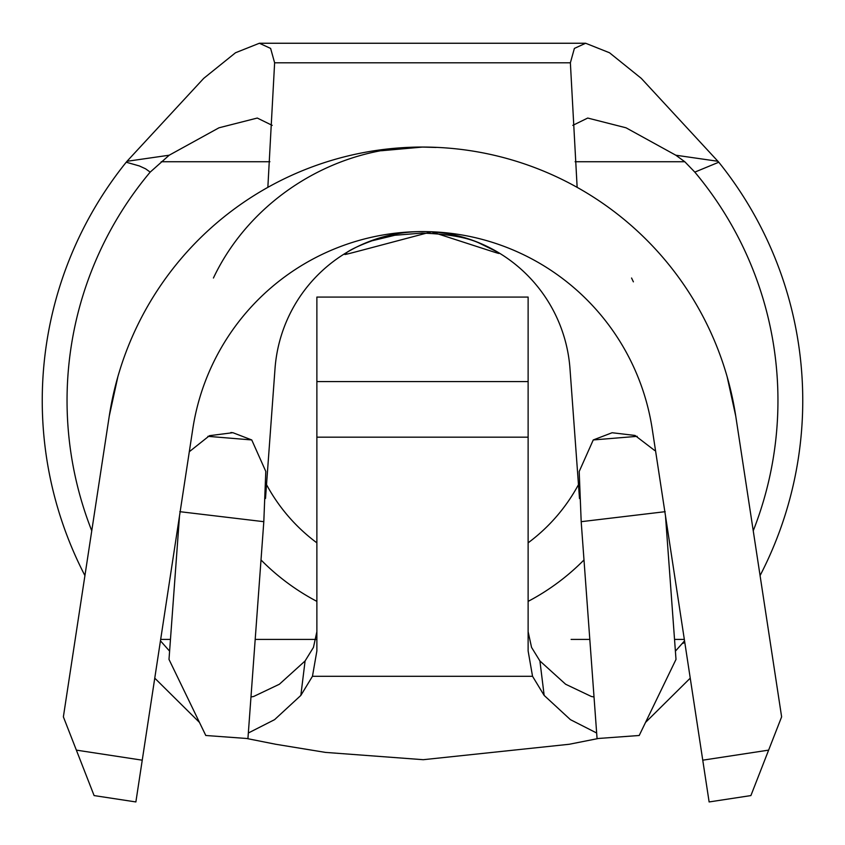 <?xml version="1.0" encoding="UTF-8"?>
<svg xmlns="http://www.w3.org/2000/svg" width="845" height="845" viewBox="0 0 845 845"><rect width="100%" height="100%" fill="white"/><g stroke="black" fill="none" stroke-linecap="round" stroke-linejoin="round"><path stroke-width="1.27" d="M126.222 162.219L126.982 161.3L169.19 155.216L150.188 172.116L145.604 168.82L139.383 165.958L126.222 162.219A380.25 380.25 0 0 0 84.922 575.593M753.244 530.787A355.449 355.449 0 0 0 694.812 172.116L684.788 161.733L575.107 161.733M760.077 575.593A380.25 380.25 0 0 0 718.778 162.219L694.812 172.116M150.188 172.116A355.449 355.449 0 0 0 91.756 530.787M161.184 161.733L269.893 161.733M571.104 639.411L589.81 639.411M275.016 368.642A147.875 147.875 0 0 1 422.384 231.572A147.875 147.875 0 0 0 275.016 368.642L265.51 498.465L275.016 368.642M422.616 231.572A147.875 147.875 0 0 1 569.984 368.642L579.49 498.55L569.984 368.642A147.875 147.875 0 0 0 422.616 231.572M192.787 428.901A232.375 232.375 0 0 1 652.213 428.901L702.755 760.183L768.633 750.128L781.625 716.856L735.752 416.152A316.875 316.875 0 0 0 109.248 416.152L63.375 716.856L76.367 750.128L142.245 760.183L192.787 428.901M142.245 760.183L135.876 801.947L94.101 795.578L76.367 750.128M727.144 376.754L735.752 416.152M117.856 376.754L109.248 416.152M768.633 750.128L750.899 795.578L709.124 801.947L750.899 795.578M709.124 801.947L702.755 760.183M665.184 511.679L581.191 521.682L579.195 471.51L593.253 439.949L612.118 432.735L635.007 435.45L654.748 450.543M189.301 451.726L209.497 435.671L232.882 432.693L251.747 439.949L265.795 471.415L263.809 521.682L179.816 511.679M581.191 521.682L597.066 738.572L639.211 735.488L676 659.417L665.49 515.904M633.38 281.839L631.564 278.016M179.51 515.904L169 659.417L205.789 735.488L247.934 738.572L263.809 521.682M593.253 439.949L637.172 436.337M207.902 436.337L251.747 439.949M577.146 187.368L570.375 62.805L274.625 62.805L267.854 187.368M213.426 278.016C250.69 199.198 335.317 146.196 422.5 147.072L381.412 150.737M436.052 147.463L422.5 147.072M126.982 161.3L203.729 78.353L235.501 52.76L259.373 43.253L270.622 48.419L274.625 62.805M718.778 162.219L641.27 78.353L609.498 52.76L585.627 43.253L574.378 48.419L570.375 62.805M684.788 161.733L675.81 155.216L626.018 127.796L587.719 118.046L572.804 125.366M675.81 155.216L718.018 161.3M169.19 155.216L218.982 127.796L257.281 118.046L272.196 125.366M316.875 297.081L316.875 381.581L528.125 381.581L528.125 297.081L316.875 297.081M528.125 631.69L531.558 647.397L539.913 660.959L544.159 695.424L532.54 676.296L312.46 676.296L316.875 650.956L316.875 381.581M532.54 676.296L528.125 650.956L528.125 381.581M312.46 676.296L300.841 695.424L305.087 660.959L313.442 647.397L316.875 631.69M300.841 695.424L274.583 719.655L248.335 733.006M199.473 722.422L154.762 678.155M316.083 639.411L255.19 639.411L316.083 639.411M544.159 695.424L570.417 719.655L596.665 733.006M645.527 722.422L690.238 678.155M684.809 642.559L682.105 643.626L684.545 640.785M539.913 660.959L565.622 684.239L591.331 696.47L594.024 696.988M675.398 651.157L682.105 643.626M160.666 639.411L170.468 639.411M305.087 660.959L279.378 684.239L253.669 696.47L250.976 696.988M169.602 651.157L160.899 641.323M684.334 639.411L674.532 639.411M266.524 484.639A177.186 177.186 0 0 0 316.875 542.839M528.125 542.839A177.186 177.186 0 0 0 578.476 484.639M528.125 437.182L316.875 437.182M261.01 559.95A226.893 226.893 0 0 0 316.875 601.376M528.125 601.376A226.893 226.893 0 0 0 583.99 559.95M232.871 432.746L230.907 432.503M431.436 231.836C320.551 261.137 348.499 254.229 346.587 252.57C351.541 249.127 360.033 245.187 372.064 240.772L394.847 235.269L422.056 233.093C447.449 233.991 466.334 237.244 478.724 242.853L497.61 252.095C496.511 253.141 516.96 259.457 431.573 231.847M259.373 43.253L585.627 43.253M246.56 738.467L275.576 744.234L325.441 752.399L423.271 759.697L569.255 744.265L598.44 738.467"/></g></svg>
